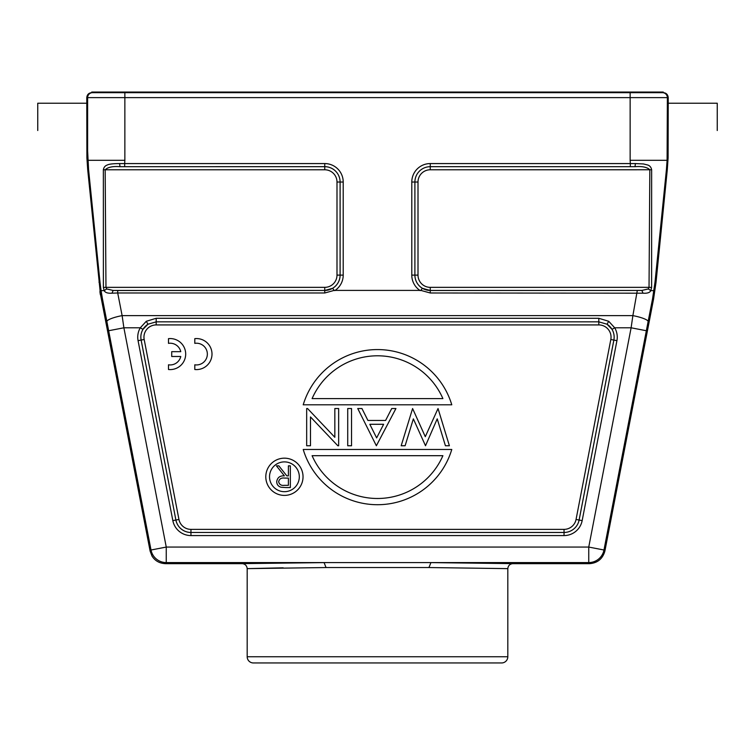 <?xml version="1.0" encoding="UTF-8"?>
<svg xmlns="http://www.w3.org/2000/svg" width="755" height="755" viewBox="0 0 755 755"><rect width="100%" height="100%" fill="white"/><g stroke="black" fill="none" stroke-linecap="round" stroke-linejoin="round"><path stroke-width="1.13" d="M377.5 662.956L276.972 662.956M501.613 662.956A6.21 6.21 0 0 0 507.813 656.746L507.813 568.628L428.953 567.543L430.916 562.607L512.777 563.636C509.814 563.994 508.153 565.665 507.813 568.628L507.813 656.746L247.187 656.746A6.21 6.21 0 0 0 253.387 662.956L501.613 662.956M428.953 567.543L326.047 567.543L324.084 562.607L242.223 563.636C245.186 563.994 246.847 565.665 247.187 568.628L283.172 567.817M142.959 329.369A15.364 15.364 0 0 0 140.836 337.164A15.345 15.345 0 0 1 147.952 324.225L142.959 329.369L140.298 327.793A18.46 18.46 0 0 0 138.071 340.665L172.838 520.62A18.46 18.46 0 0 0 190.958 535.578L564.042 535.578A18.46 18.46 0 0 0 582.162 520.62L616.929 340.665A18.46 18.46 0 0 0 614.702 327.793L608.719 321.29L598.8 318.28L156.2 318.28L146.281 321.29L140.298 327.793L123.886 327.793L166.251 547.064L588.749 547.064L603.981 550.008A15.515 15.515 -39.5 0 1 588.749 562.579L166.251 562.579A15.515 15.515 39.5 0 1 151.019 550.008L166.251 547.064L166.251 562.579L165.354 563.664L242.223 563.664M326.047 567.543L247.187 568.628L247.187 656.746M512.777 563.664L589.646 563.664C597.611 562.975 602.688 558.785 604.878 551.093L653.585 298.961L656.038 282.172L655.01 282.172L652.528 298.961L653.585 298.961M284.418 478.066L288.391 478.094L288.391 485.333L284.324 485.333C281.219 485.739 279.331 484.55 278.652 481.756C279.322 478.906 281.247 477.67 284.418 478.066M285.994 487.56L290.345 487.56L290.345 465.844L288.391 465.844L288.391 475.867L286.815 475.867L278.831 465.844L276.424 465.844L284.399 475.867C279.916 475.584 277.349 477.547 276.698 481.756C276.868 484.616 278.331 486.447 281.077 487.258L285.994 487.57M269.526 476.792A14.892 14.892 0 0 0 284.418 491.684A14.892 14.892 0 0 0 299.31 476.792A14.892 14.892 0 0 0 284.418 461.89A14.892 14.892 0 0 0 269.526 476.792M303.038 476.792A18.62 18.62 0 0 1 284.418 495.403A18.62 18.62 0 0 1 265.798 476.792A18.62 18.62 0 0 1 284.418 458.172A18.62 18.62 0 0 1 303.038 476.792M442.902 398.602L312.098 398.602A71.366 71.366 0 0 1 442.902 398.602M451.783 404.803L303.217 404.803A77.567 77.567 0 0 1 451.783 404.803M334.833 408.53L334.833 437.287L307.54 408.53L306.672 408.53L306.672 445.761L310.484 445.761L310.484 416.93L337.844 445.761L338.655 445.761L338.655 408.53L334.833 408.53M351.537 408.53L347.725 408.53L347.725 445.761L351.537 445.761L351.537 408.53M376.641 437.909L383.634 424.282L369.818 424.282L376.641 437.909M395.931 408.53L376.358 445.761L357.747 408.53L361.947 408.53L367.921 420.459L385.597 420.459L391.713 408.53L395.931 408.53M438.032 408.53L425.291 436.692L412.598 408.53L401.188 445.761L405.114 445.761L413.353 418.874L425.509 445.761L437.22 418.855L445.431 445.761L449.395 445.761L438.032 408.53M312.098 455.69L442.902 455.69A71.366 71.366 0 0 1 312.098 455.69M303.217 449.48L451.783 449.48A77.567 77.567 0 0 1 303.217 449.48M146.281 321.29L147.952 324.225L156.2 321.838L156.2 324.924L598.8 324.924L598.8 321.838L607.048 324.225L612.041 329.369A15.364 15.364 0 0 1 613.862 340.071L579.104 520.035A15.345 15.345 0 0 1 564.042 532.464L564.042 529.368A12.24 12.24 0 0 0 576.056 519.449L579.123 520.035L613.881 340.08L610.823 339.486L576.056 519.449M717.25 130.521L717.25 103.218L668.232 103.218L668.099 157.823L667.307 169.545L656.038 282.172M663.258 92.667L663.258 92.044L91.742 92.044L91.742 92.667L663.258 92.667C666.221 92.884 667.873 94.535 668.232 97.631L668.232 103.218M86.768 97.631L86.9 157.823L87.693 169.545L88.571 169.545L87.627 151.019L87.627 97.631L86.768 97.631C87.127 94.535 88.779 92.884 91.742 92.667M648.328 288.948L650.81 290.628L651.612 287.428L649.036 287.353L648.328 288.948L641.882 290.448L430.246 290.496L422.338 288.278L420.875 290.401L430.246 292.987L430.246 290.448A15.345 15.345 0 0 1 414.901 275.113L418.006 275.113L418.006 182.03L414.901 182.03A15.345 15.345 0 0 1 430.246 166.685A15.364 15.364 0 0 0 414.891 182.03L414.891 275.113L414.901 182.03L411.786 182.03L411.786 275.113L414.891 275.113A15.364 15.364 0 0 0 422.338 288.278M651.612 287.428L651.64 169.771C651.131 167.261 649.819 165.666 647.705 165.005L643.505 163.958L635.417 163.571L634.993 166.685C642.165 166.119 647.11 167.157 649.828 169.781L649.036 287.353L430.246 287.353L430.246 290.448L641.882 290.448L642.986 293.185L430.246 292.987M334.125 290.401L332.662 288.278L324.754 290.496L324.754 292.987L334.125 290.401L420.875 290.401M334.758 290.628A18.46 18.46 0 0 0 343.214 275.113L343.214 182.03A18.46 18.46 0 0 0 324.754 163.571L324.754 166.666L120.007 166.685L324.754 166.685A15.345 15.345 0 0 1 340.099 182.03L340.099 275.113A15.345 15.345 0 0 1 324.754 290.448L324.754 287.353A12.24 12.24 0 0 0 336.994 275.113L340.109 275.113L340.109 182.03A15.364 15.364 0 0 0 324.754 166.666L324.754 169.781L105.171 169.781C107.946 167.138 112.891 166.109 120.007 166.685L119.583 163.571C112.976 163.618 108.871 164.099 107.285 165.015C105.134 165.704 103.831 167.299 103.359 169.771L103.388 287.428L105.964 287.353L105.171 169.781L103.359 169.771M103.388 287.428L104.199 290.618L106.672 288.948L113.118 290.448L117.704 290.496L324.754 290.448L113.118 290.448L112.014 293.185L117.704 292.987L117.704 290.496M106.672 288.948L105.964 287.353L324.754 287.353M87.901 160.305L124.858 160.305L124.669 163.571L119.583 163.571M100.188 292.308L101.793 298.971L102.472 298.961L101.066 290.628L104.199 290.618C105.124 292.6 107.729 293.45 112.014 293.185M653.934 290.628L650.801 290.628C649.885 292.647 647.28 293.497 642.986 293.185M635.417 163.571L630.331 163.571L630.142 160.305L667.099 160.305L666.429 169.545L667.307 169.545M662.409 92.044L662.409 92.667A4.964 4.964 90 0 1 667.373 97.631L667.099 160.305M87.693 169.545L100.264 292.355M88.571 169.545L99.99 282.172L98.962 282.172M87.014 130.521L87.014 128.614M86.768 103.218L37.75 103.218L37.75 130.521M101.066 290.628L99.99 282.172M102.472 298.961L106.889 321.611A15.515 2.992 -11 0 1 122.121 315.628L117.704 292.987L324.754 292.987M637.295 290.496L632.879 315.628L122.121 315.628L123.886 327.793L108.654 330.737L106.889 321.611M589.646 563.664L588.749 562.579L588.749 547.064L631.114 327.793L646.346 330.737L648.111 321.611A15.515 2.992 11 0 0 632.879 315.628L631.114 327.793L614.702 327.793L612.041 329.369M655.01 282.172L666.429 169.545M99.915 291.194L101.349 296.857M100.283 293.412L100.387 294.809M100.273 294.195L99.971 292.185M165.354 563.664C159.428 563.343 154.973 560.805 152 556.039L150.122 551.093L100.292 293.384M180.766 356.492L171.715 356.492L171.715 351.67L180.766 351.67A10.863 10.863 0 0 0 168.488 343.355L168.488 338.655A15.515 15.515 0 0 1 185.692 354.076A15.515 15.515 0 0 1 168.488 369.497L168.488 364.807A10.863 10.863 0 0 0 180.766 356.492M194.799 369.497L194.799 364.807A10.863 10.863 0 0 0 207.351 354.076A10.863 10.863 0 0 0 194.799 343.355L194.799 338.655A15.515 15.515 0 0 1 212.004 354.076A15.515 15.515 0 0 1 194.799 369.497M156.2 318.28L156.2 321.838L598.8 321.838L598.8 318.28M178.944 519.449A12.24 12.24 0 0 0 190.958 529.368L190.958 532.464A15.345 15.345 0 0 1 175.896 520.035L178.944 519.449L144.177 339.486A12.24 12.24 0 0 1 156.2 324.924M144.177 339.486L141.138 340.071A15.345 15.345 0 0 1 140.855 337.164A15.364 15.364 0 0 0 141.119 340.08L175.896 520.035L141.138 340.071L138.071 340.665M190.958 529.368L564.042 529.368M564.042 535.578L564.042 532.483L190.958 532.464L564.042 532.464A15.364 15.364 0 0 0 579.123 520.035L582.162 520.62M598.8 324.924A12.24 12.24 0 0 1 610.823 339.486M172.838 520.62L175.877 520.035A15.364 15.364 0 0 0 190.958 532.483L190.958 535.578M608.719 321.29L607.048 324.225A15.345 15.345 0 0 1 613.881 340.08L616.929 340.665M630.142 160.305L630.142 92.044M668.232 97.631L87.627 97.631A4.964 4.964 -90 0 1 92.591 92.667L92.591 92.044M124.858 92.044L124.858 160.305M418.006 182.03A12.24 12.24 0 0 1 430.246 169.781L430.246 166.685L634.993 166.685L430.246 166.666L430.246 163.571A18.46 18.46 0 0 0 411.786 182.03M430.246 287.353A12.24 12.24 0 0 1 418.006 275.113M651.64 169.771L430.246 169.781M411.786 275.113A18.46 18.46 0 0 0 420.242 290.628M343.214 182.03L336.994 182.03A12.24 12.24 0 0 0 324.754 169.781M336.994 275.113L336.994 182.03M332.662 288.278A15.364 15.364 0 0 0 340.109 275.113L343.214 275.113M124.669 166.666L124.669 163.571L324.754 163.571M630.331 166.666L630.331 163.571L430.246 163.571M667.373 151.019L668.071 151.019M86.929 151.019L87.627 151.019M648.111 321.611L652.528 298.961M108.654 330.737L151.019 550.008L150.122 551.093M646.346 330.737L603.981 550.008L604.878 551.093M100.283 293.336L100.387 294.714"/></g></svg>
